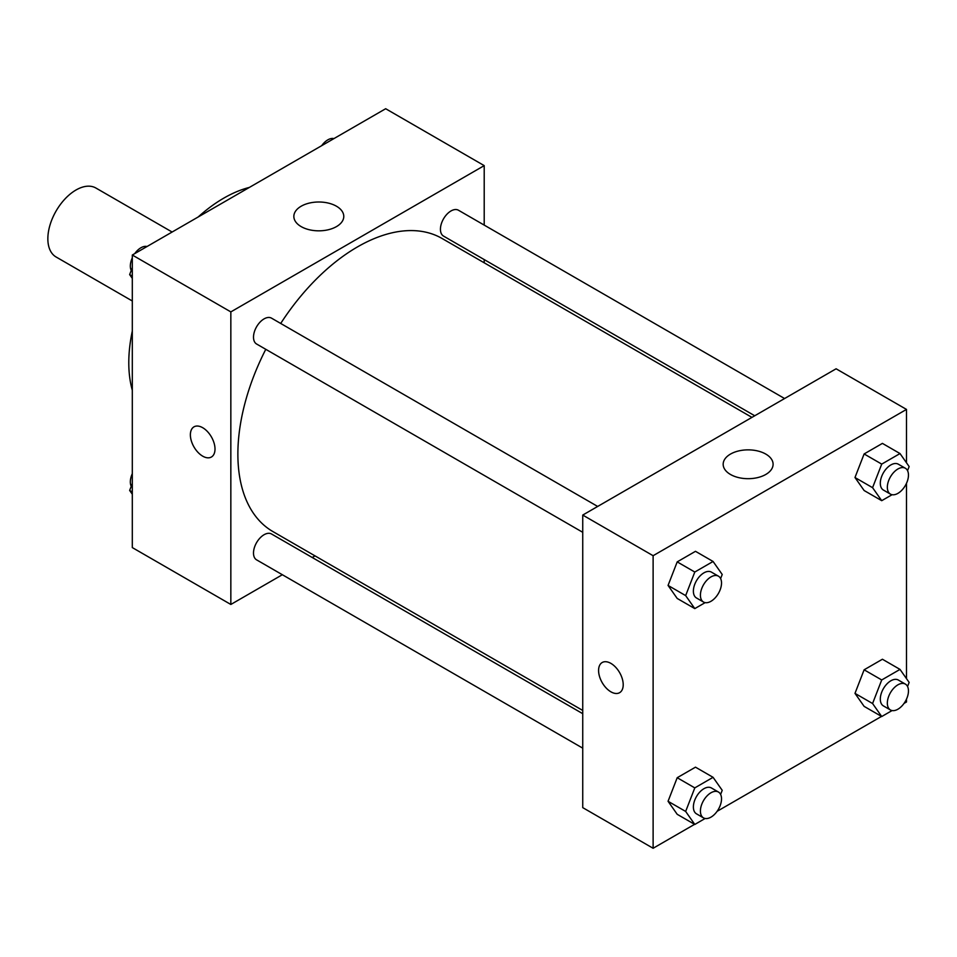 <?xml version="1.0" encoding="UTF-8"?>
<svg xmlns="http://www.w3.org/2000/svg" width="957" height="957" viewBox="0 0 957 957"><rect width="100%" height="100%" fill="white"/><g stroke="black" fill="none" stroke-linecap="round" stroke-linejoin="round"><path stroke-width="1.44" d="M172.116 232.025L95.903 188.027A39.811 22.992 120 0 0 65.232 198.697A39.811 22.992 120 0 0 47.85 238.76A39.811 22.992 120 0 0 56.092 256.99L132.305 300.988M132.305 390.241A134.375 77.577 -60 0 1 132.305 331.086M198.183 216.976A134.375 77.577 -60 0 1 249.418 187.405M282.351 574.726L230.84 604.465L132.305 547.583L132.305 255.017L385.671 108.727L484.206 165.621L484.206 225.098M484.206 259.574L484.206 262.804M301.168 206.222A24.966 14.415 180 0 1 328.371 203.099A24.966 14.415 180 0 1 343.778 216.414A24.966 14.415 180 0 1 318.813 230.828A24.966 14.415 180 0 1 293.847 216.414A24.966 14.415 180 0 1 301.168 206.222M230.84 604.465L230.84 311.898L132.305 255.017M230.84 311.898L484.206 165.621M193.984 426.846A17.417 10.06 -120 0 0 191.316 440.806A17.417 10.06 -120 0 0 202.693 456.154A17.417 10.06 60 0 1 191.304 440.806A17.417 10.06 60 0 1 193.972 426.846A17.417 10.06 60 0 1 211.401 436.906A17.417 10.06 60 0 1 211.401 457.015A17.417 10.06 60 0 1 202.681 456.154A17.417 10.06 -120 0 0 211.401 457.015M315.009 555.873L312.209 557.488M597.67 506.444L271.525 318.155A14.929 8.625 120 0 0 256.596 326.768A14.929 8.625 120 0 0 256.596 344.006L582.741 532.307M582.741 713.683L271.525 533.994A14.929 8.625 120 0 0 260.017 538.001A14.929 8.625 120 0 0 253.497 553.026A14.929 8.625 120 0 0 256.596 559.857L582.741 748.159M784.596 398.531L458.451 210.229A14.929 8.625 120 0 0 446.943 214.224A14.929 8.625 120 0 0 440.435 229.249A14.929 8.625 120 0 0 443.522 236.092L754.738 415.769M265.783 349.317A169.21 97.686 120 0 0 237.874 454.12A169.21 97.686 120 0 0 272.924 531.578L582.741 710.453M751.951 417.384L442.122 238.508A169.21 97.686 120 0 0 280.712 323.454M694.579 824.336L653.117 848.273L582.741 807.636L582.741 515.069L836.107 368.792L906.494 409.417L906.494 462.769M717.116 811.321L881.517 716.41M904.042 703.395L906.494 701.983L906.494 699.16M668.058 585.433L677.197 598.448L668.058 585.433L677.197 561.879L668.058 585.433L685.655 595.601L694.794 572.035L713.073 561.472L722.224 574.487L720.621 578.59M695.488 551.316L677.197 561.879L695.488 551.316L713.073 561.472M854.984 477.519L864.123 490.522L854.984 477.519L864.123 453.953L854.984 477.519L872.581 487.675L881.72 464.109L900.011 453.558L909.15 466.561L907.559 470.665M882.414 443.39L864.123 453.953L882.414 443.39L900.011 453.558M854.984 693.37L864.123 706.374L854.984 693.37L864.123 669.804L854.984 693.37L872.581 703.527L881.72 679.96L900.011 669.398L909.15 682.413L907.559 686.516M882.414 659.241L864.123 669.804L882.414 659.241L900.011 669.398M653.117 848.273L653.117 555.706L906.494 409.417M906.494 483.321L906.494 678.621M668.058 801.284L677.197 814.299L668.058 801.284L677.197 777.718L668.058 801.284L685.655 811.44L694.794 787.886L713.073 777.323L722.224 790.326L720.621 794.442M695.488 767.167L677.197 777.718L695.488 767.167L713.073 777.323M730.478 474.469A24.966 14.415 180 0 1 723.169 464.277A24.966 14.415 180 0 1 748.135 449.862A24.966 14.415 180 0 1 773.1 464.277A24.966 14.415 180 0 1 757.681 477.591A24.966 14.415 180 0 1 730.478 474.469M653.117 555.706L582.741 515.069M623.21 684.722A17.417 10.06 60 0 1 619.598 692.689A17.417 10.06 60 0 1 602.18 682.628A17.417 10.06 60 0 1 602.18 662.519A17.417 10.06 60 0 1 615.602 667.185A17.417 10.06 60 0 1 623.21 684.722M602.18 662.519A17.417 10.06 -120 0 0 602.192 682.628A17.417 10.06 -120 0 0 619.61 692.689M705.142 602.635L694.794 608.604L685.655 595.601M718.432 576.174L711.398 572.107A14.929 8.625 120 0 0 699.89 576.114A14.929 8.625 120 0 0 693.382 591.139A14.929 8.625 120 0 0 696.469 597.969L703.503 602.037A14.929 8.625 120 0 0 718.432 593.412A14.929 8.625 120 0 0 718.432 576.174A14.929 8.625 120 0 0 706.936 580.169A14.929 8.625 120 0 0 700.416 595.194A14.929 8.625 120 0 0 703.503 602.037M694.794 608.604L677.197 598.448M694.794 572.035L677.197 561.879M892.068 494.709L881.72 500.678L872.581 487.675M905.37 468.248L898.324 464.193A14.929 8.625 120 0 0 886.828 468.188A14.929 8.625 120 0 0 880.308 483.213A14.929 8.625 120 0 0 883.395 490.044L890.441 494.111A14.929 8.625 120 0 0 905.37 485.486A14.929 8.625 120 0 0 905.37 468.248A14.929 8.625 120 0 0 893.862 472.256A14.929 8.625 120 0 0 887.342 487.28A14.929 8.625 120 0 0 890.441 494.111M881.72 500.678L864.123 490.522M881.72 464.109L864.123 453.953M705.142 818.474L694.794 824.456L685.655 811.44M718.432 792.025L711.398 787.958A14.929 8.625 120 0 0 699.89 791.953A14.929 8.625 120 0 0 693.382 806.978A14.929 8.625 120 0 0 696.469 813.821L703.503 817.888A14.929 8.625 120 0 0 718.432 809.263A14.929 8.625 120 0 0 718.432 792.025A14.929 8.625 120 0 0 706.936 796.021A14.929 8.625 120 0 0 700.416 811.046A14.929 8.625 120 0 0 703.503 817.888M694.794 824.456L677.197 814.299M694.794 787.886L677.197 777.718M892.068 710.561L881.72 716.53L872.581 703.527M905.37 684.099L898.324 680.032A14.929 8.625 120 0 0 886.828 684.04A14.929 8.625 120 0 0 880.308 699.065A14.929 8.625 120 0 0 883.395 705.895L890.441 709.962A14.929 8.625 120 0 0 905.37 701.337A14.929 8.625 120 0 0 905.37 684.099A14.929 8.625 120 0 0 893.862 688.095A14.929 8.625 120 0 0 887.342 703.12A14.929 8.625 120 0 0 890.441 709.962M881.72 716.53L864.123 706.374M881.72 679.96L864.123 669.804M132.305 278.379L129.65 274.587L132.305 267.733M138.669 251.344L157.283 240.59M132.305 276.13L129.65 274.587M132.305 257.84A14.929 8.625 120 0 0 130.331 266.07A14.929 8.625 120 0 0 131.241 270.484M146.732 246.439A14.929 8.625 120 0 0 134.746 253.605M325.595 143.418L344.209 132.664M333.658 138.526A14.929 8.625 120 0 0 321.684 145.679M132.305 494.231L129.65 490.439L132.305 483.584M132.305 491.982L129.65 490.439M132.305 473.679A14.929 8.625 120 0 0 130.331 481.909A14.929 8.625 120 0 0 131.241 486.335"/></g></svg>
